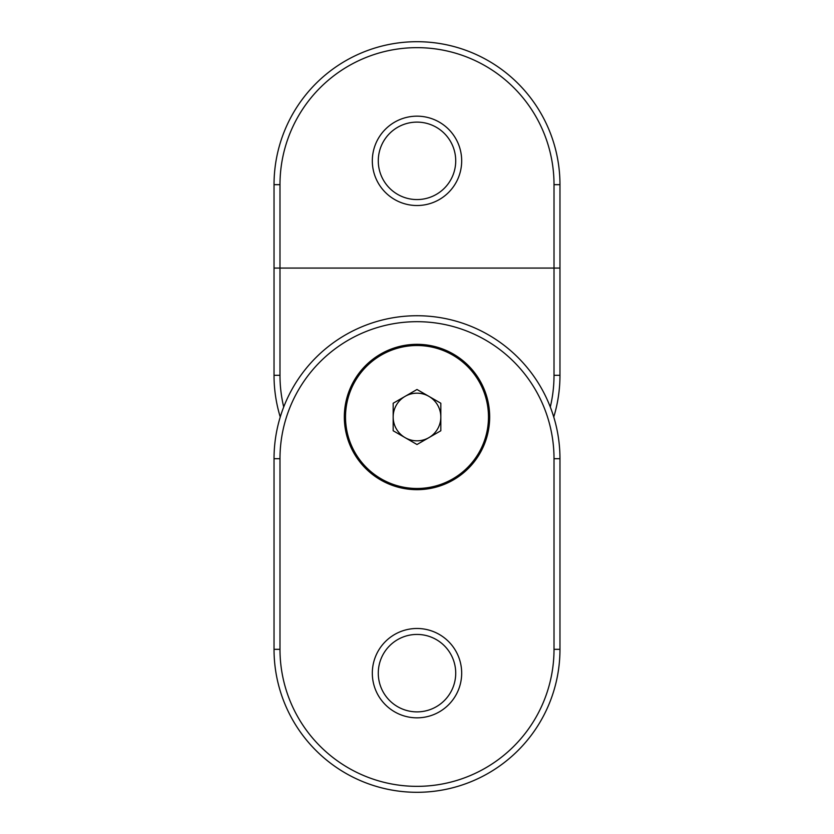 <?xml version="1.0" encoding="UTF-8"?>
<svg xmlns="http://www.w3.org/2000/svg" width="834" height="834" viewBox="0 0 834 834"><rect width="100%" height="100%" fill="white"/><g stroke="black" fill="none" stroke-linecap="round" stroke-linejoin="round"><path stroke-width="1.25" d="M417 717.834A44.682 44.682 0 0 1 372.318 673.153A44.682 44.682 0 0 1 417 628.482A44.682 44.682 0 0 1 461.682 673.153A44.682 44.682 0 0 1 417 717.834M417 634.434A38.718 38.718 0 0 0 378.282 673.153A38.718 38.718 0 0 0 417 711.882A38.718 38.718 0 0 0 455.718 673.153A38.718 38.718 0 0 0 417 634.434M417 344.327A72.673 72.673 0 0 0 344.327 417A72.673 72.673 0 0 0 417 489.673A72.673 72.673 0 0 0 489.673 417A72.673 72.673 0 0 0 417 344.327M279.984 649.332L274.032 649.332L274.032 458.7A142.968 142.968 0 0 1 417 315.732A142.968 142.968 0 0 1 559.968 458.7L559.968 649.332A142.968 142.968 0 0 1 417 792.3A142.968 142.968 0 0 0 559.968 649.332A142.968 142.968 0 0 1 417 792.3A142.968 142.968 0 0 1 274.032 649.332A142.968 142.968 0 0 0 417 792.3A142.968 142.968 0 0 0 559.968 649.332L554.016 649.332L554.016 458.7A137.016 137.016 0 0 0 417 321.684A137.016 137.016 0 0 0 279.984 458.7L279.984 649.332A137.016 137.016 0 0 0 417 786.347A137.016 137.016 0 0 0 554.016 649.332M417 116.166A44.682 44.682 0 0 1 461.682 160.847A44.682 44.682 0 0 1 417 205.518A44.682 44.682 0 0 1 372.318 160.847A44.682 44.682 0 0 1 417 116.166M417 199.566A38.718 38.718 0 0 0 455.718 160.847A38.718 38.718 0 0 0 417 122.118A38.718 38.718 0 0 0 378.282 160.847A38.718 38.718 0 0 0 417 199.566M559.968 268.068L554.016 268.068L554.016 184.668A137.016 137.016 0 0 0 417 47.653A137.016 137.016 0 0 0 279.984 184.668L279.984 268.068L554.016 268.068L554.016 375.3L559.968 375.3L559.968 184.668L559.968 375.3A142.968 142.968 0 0 1 553.755 417A142.968 142.968 0 0 0 559.968 375.3M283.706 407.002A137.016 137.016 0 0 1 279.984 375.3L279.984 268.068L274.032 268.068L274.032 184.668A142.968 142.968 0 0 1 417 41.7A142.968 142.968 0 0 1 559.968 184.668L554.016 184.668M279.984 375.3L274.032 375.3A142.968 142.968 0 0 0 280.245 417A142.968 142.968 0 0 1 274.032 375.3L274.032 268.068M428.916 437.631A23.832 23.832 0 0 1 393.168 417A23.832 23.832 0 0 1 428.916 396.369A23.832 23.832 0 0 1 428.916 437.631M452.747 478.904A71.484 71.484 0 0 0 478.904 381.253A71.484 71.484 0 0 0 381.253 355.096A71.484 71.484 0 0 0 355.096 452.747A71.484 71.484 0 0 0 452.747 478.904M393.168 403.239L393.168 430.761L417 444.512L440.832 430.761L440.832 403.239L417 389.488L393.168 403.239M279.984 458.7L274.032 458.7A142.968 142.968 0 0 1 417 315.732A142.968 142.968 0 0 1 559.968 458.7L554.016 458.7M279.984 184.668L274.032 184.668A142.968 142.968 0 0 1 417 41.7A142.968 142.968 0 0 1 559.968 184.668M550.294 407.002A137.016 137.016 0 0 0 554.016 375.3"/></g></svg>
